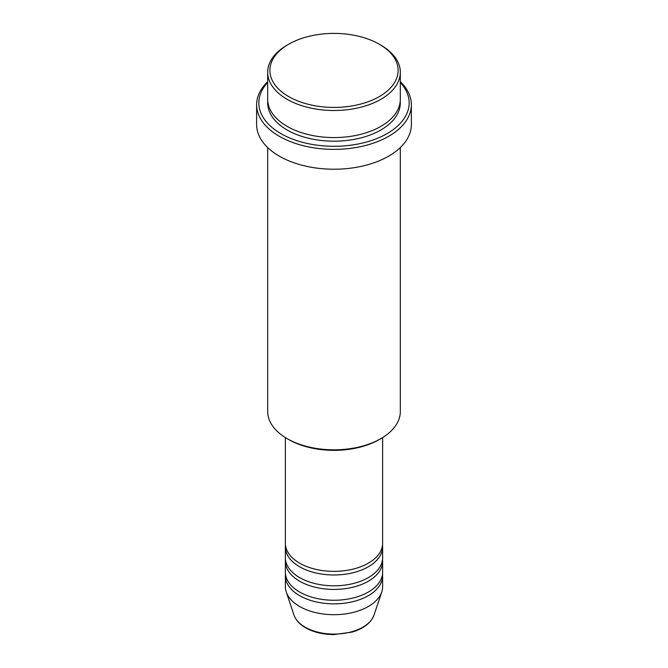 <?xml version="1.0" encoding="UTF-8"?>
<svg xmlns="http://www.w3.org/2000/svg" width="668" height="668" viewBox="0 0 668 668"><rect width="100%" height="100%" fill="white"/><g stroke="black" fill="none" stroke-linecap="round" stroke-linejoin="round"><path stroke-width="1" d="M285.37 437.573L285.37 543.301A48.63 28.081 0 0 0 299.615 563.149A48.63 28.081 0 0 0 352.612 569.236A48.63 28.081 0 0 0 382.63 543.301L382.63 437.573M285.47 545.105A48.63 28.081 0 0 0 285.37 546.908A48.63 28.081 0 0 0 299.615 566.765A48.63 28.081 0 0 0 352.612 572.843A48.63 28.081 0 0 0 382.63 546.908A48.63 28.081 0 0 0 382.53 545.105M285.37 546.908L285.37 557.738A48.63 28.081 0 0 0 299.615 577.586A48.63 28.081 0 0 0 352.612 583.673A48.63 28.081 0 0 0 382.63 557.738L382.63 546.908M285.47 559.542A48.63 28.081 0 0 0 285.37 561.345A48.63 28.081 0 0 0 299.615 581.202A48.63 28.081 0 0 0 352.612 587.289A48.63 28.081 0 0 0 382.63 561.345A48.63 28.081 0 0 0 382.53 559.542M285.37 561.345L285.37 572.175A48.63 28.081 0 0 0 299.615 592.032A48.63 28.081 0 0 0 352.612 598.119A48.63 28.081 0 0 0 382.63 572.175L382.63 561.345M285.47 573.979A48.63 28.081 0 0 0 285.37 575.783A48.63 28.081 0 0 0 299.615 595.639A48.63 28.081 0 0 0 352.612 601.726A48.63 28.081 0 0 0 382.63 575.783A48.63 28.081 0 0 0 382.53 573.979M288.668 96.584A64.103 37.007 0 0 0 379.332 96.584A64.103 37.007 0 0 0 379.332 44.238L380.894 45.14A66.316 38.285 180 0 1 400.316 72.219A66.316 38.285 180 0 1 359.376 107.59A66.316 38.285 180 0 1 287.106 99.29A66.316 38.285 180 0 1 267.684 72.219A66.316 38.285 180 0 1 287.106 45.14L288.668 44.238A64.103 37.007 0 0 0 288.668 96.584M380.894 438.609L379.332 439.511A64.103 37.007 180 0 1 288.668 439.511L287.106 438.609A66.316 38.285 0 0 0 380.894 438.609A66.316 38.285 0 0 0 400.316 411.538L400.316 147.57M267.684 82.481A75.158 43.395 0 0 0 280.852 133.583A75.158 43.395 0 0 0 378.748 137.767A75.158 43.395 0 0 0 400.316 82.481M400.316 81.696A77.371 44.672 180 0 1 411.371 104.701A77.371 44.672 180 0 1 363.609 145.975A77.371 44.672 180 0 1 279.291 136.289A77.371 44.672 180 0 1 256.629 104.701A77.371 44.672 180 0 1 267.684 81.696M267.684 72.219L267.684 99.29A66.316 38.285 0 0 0 287.106 126.361A66.316 38.285 0 0 0 359.376 134.66A66.316 38.285 0 0 0 400.316 99.29L400.316 72.219M256.629 104.701L256.629 124.557A77.371 44.672 0 0 0 279.291 156.145A77.371 44.672 0 0 0 363.609 165.823A77.371 44.672 0 0 0 411.371 124.557L411.371 104.701M285.37 575.783L285.37 586.613A48.63 28.081 0 0 0 286.246 591.931A48.63 28.081 0 0 0 299.615 606.469A48.63 28.081 0 0 0 348.253 613.458A48.63 28.081 0 0 0 381.754 591.931A48.63 28.081 0 0 0 382.63 586.613L382.63 575.783M380.894 45.14L379.332 44.238A64.103 37.007 0 0 0 288.668 44.238M267.684 147.57L267.684 411.538A66.316 38.285 0 0 0 287.106 438.609L288.668 439.511M305.167 627.194A40.781 23.547 0 0 0 345.949 633.055A40.781 23.547 0 0 0 374.038 615.011C371.016 622.893 363.701 628.588 352.111 632.095L333.925 634.6C322.986 634.508 313.534 632.229 305.568 627.77C299.615 624.321 295.749 620.071 293.962 615.011A40.781 23.547 0 0 0 305.167 627.194M400.241 101.093A66.316 38.285 180 0 1 360.812 137.917A66.316 38.285 180 0 1 287.106 129.976A66.316 38.285 180 0 1 267.759 101.093M374.038 615.011L381.754 591.931M293.962 615.011L286.246 591.931"/></g></svg>
